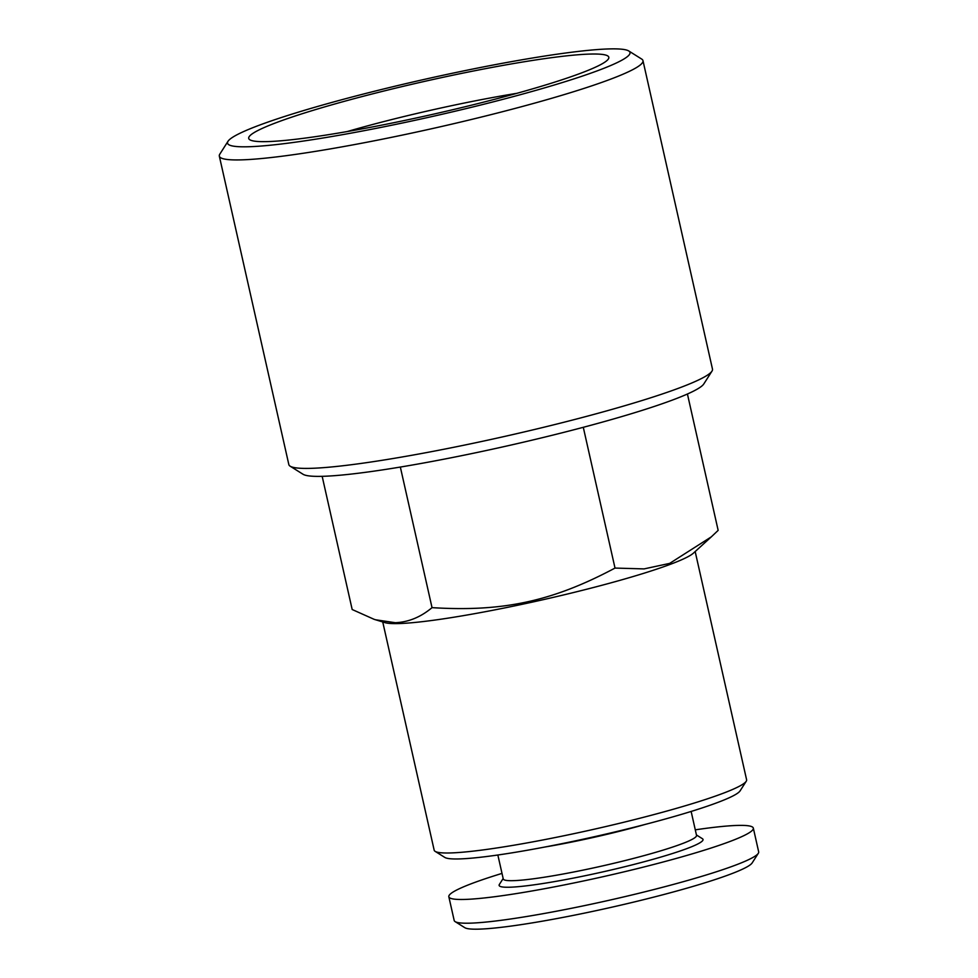 <?xml version="1.0" encoding="UTF-8"?>
<svg xmlns="http://www.w3.org/2000/svg" width="978" height="978" viewBox="0 0 978 978"><rect width="100%" height="100%" fill="white"/><g stroke="black" fill="none" stroke-linecap="round" stroke-linejoin="round"><path stroke-width="1.47" d="M375.479 619.759L395.283 622.705C408.486 622.155 420.736 617.13 432.031 607.644C502.814 612.032 552.338 601.433 615.015 568.071L644.062 568.903L669.673 563.389L711.336 536.836L693.414 553.145A160.135 14.731 -12.7 0 1 541.934 599.966A160.135 14.731 -12.7 0 1 385.002 622.644L374.158 619.343L352.178 609.514L322.165 476.335M501.995 873.403A156.064 14.352 -12.7 0 0 448.829 896.74A156.064 14.352 -12.7 0 0 604.233 876.435A156.064 14.352 -12.7 0 0 753.329 828.121A156.064 14.352 -12.7 0 0 738.182 825.408A156.064 14.352 -12.7 0 0 695.285 829.833M503.157 878.525L499.379 884.442A104.499 9.609 -12.7 0 0 603.194 871.814A104.499 9.609 -12.7 0 0 702.387 838.696L696.446 834.967M448.829 896.74L454.183 920.469A156.064 14.352 -12.7 0 0 455.125 921.618L464.794 927.682A147.922 13.606 -12.7 0 0 611.201 907.34A147.922 13.606 -12.7 0 0 752.168 862.914L758.317 853.293A156.064 14.352 -12.7 0 0 758.671 851.85L753.329 828.121M545.113 846.985A99.071 9.108 -12.7 0 0 645.015 824.466M497.851 855.004L503.254 878.941A99.071 9.108 -12.7 0 0 601.898 866.056A99.071 9.108 -12.7 0 0 696.532 835.383L691.14 811.447M711.336 536.836L718.158 530.369L687.424 394.012M432.031 607.644L400.344 467.056M382.74 621.959L434.171 850.188A160.135 14.731 -12.7 0 0 435.137 851.361A160.135 14.731 -12.7 0 0 593.622 829.344A160.135 14.731 -12.7 0 0 746.238 781.251A160.135 14.731 -12.7 0 0 746.605 779.772L695.175 551.543M435.137 851.361L444.807 857.425A151.993 13.973 -12.7 0 0 595.235 836.52A151.993 13.973 -12.7 0 0 740.089 790.872L746.238 781.251M228.008 141.284L219.83 154.121A217.128 19.963 -12.7 0 0 219.329 156.113L288.84 464.599A217.128 19.963 -12.7 0 0 290.148 466.188L303.058 474.269A206.272 18.973 -12.7 0 0 507.215 445.907A206.272 18.973 -12.7 0 0 703.793 383.963L711.984 371.127A217.128 19.963 -12.7 0 0 712.485 369.122L642.974 60.648A217.128 19.963 -12.7 0 0 641.654 59.047L628.756 50.966A206.272 18.973 -12.7 0 0 609.979 48.9A206.272 18.973 -12.7 0 0 390.907 87.201A206.272 18.973 -12.7 0 0 228.008 141.284A206.272 18.973 -12.7 0 0 432.936 116.345A206.272 18.973 -12.7 0 0 628.756 50.966M590.908 54.047A184.561 16.968 -12.7 0 0 378.706 92.311A184.561 16.968 -12.7 0 0 249.83 139.768A184.561 16.968 -12.7 0 0 432.496 114.389A184.561 16.968 -12.7 0 0 608.389 58.961A184.561 16.968 -12.7 0 0 590.908 54.047M615.015 568.071L583.291 427.313M290.148 466.188A217.128 19.963 -12.7 0 0 505.051 436.335A217.128 19.963 -12.7 0 0 711.984 371.127M219.329 156.113A217.128 19.963 -12.7 0 0 435.54 127.861A217.128 19.963 -12.7 0 0 642.974 60.648M455.125 921.618A156.064 14.352 -12.7 0 0 609.587 900.163A156.064 14.352 -12.7 0 0 758.317 853.293M516.983 93.301A157.421 14.474 -12.7 0 0 347.141 131.578"/></g></svg>
